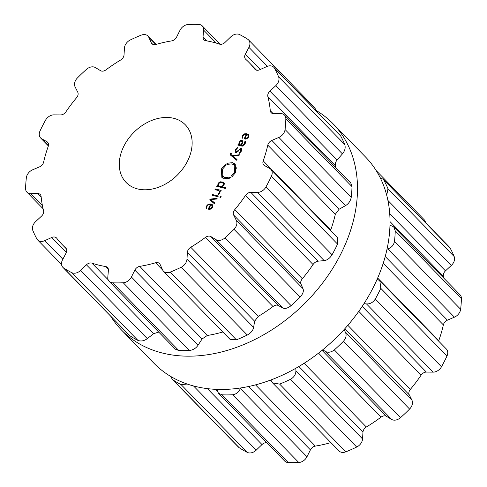 <?xml version="1.0" encoding="UTF-8"?>
<svg xmlns="http://www.w3.org/2000/svg" width="487" height="487" viewBox="0 0 487 487"><rect width="100%" height="100%" fill="white"/><g stroke="black" fill="none" stroke-linecap="round" stroke-linejoin="round"><path stroke-width="0.73" d="M154.075 363.375A147.738 108.924 -44.3 0 0 335.872 338.063A147.738 108.924 -44.3 0 0 365.445 156.911L332.925 123.625A147.738 108.924 -44.3 0 0 316.154 110.47A147.738 108.924 -44.3 0 1 332.925 123.625A147.738 108.924 -44.3 0 1 303.352 304.777A147.738 108.924 -44.3 0 1 121.555 330.089A147.738 108.924 -44.3 0 0 303.352 304.777A147.738 108.924 -44.3 0 0 332.925 123.625L365.445 156.911A147.738 108.924 -44.3 0 1 335.872 338.063A147.738 108.924 -44.3 0 1 154.075 363.375L121.555 330.089A147.738 108.924 -44.3 0 1 110.829 316.434A147.738 108.924 -44.3 0 0 121.555 330.089L154.075 363.375M170.846 376.53L172.264 379.324L238.441 447.078A8.267 6.094 -44.3 0 0 239.202 447.699A147.671 108.875 -44.3 0 0 243.177 450.152A147.671 108.875 -44.3 0 0 247.317 452.399A8.267 6.094 -44.3 0 0 256.223 450.146L262.006 444.564A5.509 4.06 135.7 0 1 266.773 442.713M216.782 389.399L218.456 393.252L284.743 461.11A8.267 6.094 -44.3 0 0 288.243 462.565A147.671 108.875 -44.3 0 0 293.484 462.65A147.671 108.875 -44.3 0 0 298.793 462.504A8.267 6.094 -44.3 0 0 306.98 456.757L310.42 449.872A5.509 4.06 135.7 0 1 315.339 446.098A130.449 96.176 -44.3 0 0 323.216 444.576A130.449 96.176 -44.3 0 0 330.886 442.592M270.815 380.006L272.598 382.916L339.086 450.986A8.267 6.094 -44.3 0 0 345.813 451.839A147.671 108.875 -44.3 0 0 351.279 449.544A147.671 108.875 -44.3 0 0 356.703 447.036A8.267 6.094 -44.3 0 0 362.559 438.939L362.967 432.109A5.509 4.06 135.7 0 1 366.334 426.996A130.449 96.176 -44.3 0 0 373.791 422.272A130.449 96.176 -44.3 0 0 381.041 417.128A5.509 4.06 135.7 0 1 386.477 416.336L391.633 419.429A8.267 6.094 -44.3 0 0 400.503 417.651A147.671 108.875 -44.3 0 0 405.111 413.426A147.671 108.875 -44.3 0 0 409.585 409.056A8.267 6.094 -44.3 0 0 411.935 400.204L409.238 394.787A5.509 4.06 135.7 0 1 410.389 389.344A130.449 96.176 -44.3 0 0 415.947 382.362A130.449 96.176 -44.3 0 0 421.103 375.148A5.509 4.06 135.7 0 1 426.362 372.086L433.113 372.135A8.267 6.094 -44.3 0 0 441.484 366.772A147.671 108.875 -44.3 0 0 444.321 361.451A147.671 108.875 -44.3 0 0 446.956 356.082A8.267 6.094 -44.3 0 0 446.39 349.039L379.878 280.944L377.188 279.1M438.623 341.089A5.509 4.06 135.7 0 1 438.775 340.614A130.449 96.176 -44.3 0 0 441.332 332.749A130.449 96.176 -44.3 0 0 443.371 324.896A5.509 4.06 135.7 0 1 447.419 320.172L454.432 317.165A8.267 6.094 -44.3 0 0 460.641 309.275A147.671 108.875 -44.3 0 0 461.146 303.918A147.671 108.875 -44.3 0 0 461.414 298.616A8.267 6.094 -44.3 0 0 460.045 294.787L393.746 226.912L389.953 225.146M443.919 278.278A130.449 96.176 -44.3 0 0 443.438 276.318A5.509 4.06 135.7 0 1 445.471 270.875L451.358 265.403A8.267 6.094 -44.3 0 0 454.182 256.552A147.671 108.875 -44.3 0 0 452.253 252.217A147.671 108.875 -44.3 0 0 450.104 248.029A8.267 6.094 -44.3 0 0 449.367 247.031L383.184 179.277L380.183 177.737M425.468 222.565A8.267 6.094 -44.3 0 0 424.134 219.667L376.171 170.566M450.104 248.029L383.184 179.277M383.933 180.287A147.671 108.875 135.7 0 1 386.081 184.476A147.671 108.875 135.7 0 1 388.005 188.81L386.696 195.244M461.414 298.616L395.243 230.875L393.746 226.912M395.243 230.875A147.671 108.875 135.7 0 1 394.975 236.177A147.671 108.875 135.7 0 1 394.47 241.534C393.679 245.223 391.451 247.694 387.792 248.942L386.988 249.192M446.956 356.082L380.785 288.341L379.878 280.944M380.785 288.341A147.671 108.875 135.7 0 1 378.149 293.71A147.671 108.875 135.7 0 1 375.313 299.03C372.999 302.506 370.053 304.132 366.474 303.912L363.953 303.687M344.011 329.632L345.295 331.982C346.793 334.959 346.166 338.063 343.414 341.314A147.671 108.875 135.7 0 1 338.94 345.679A147.671 108.875 135.7 0 1 334.332 349.909C330.947 352.478 327.83 352.911 324.987 351.206L322.771 349.776M295.853 368.263L295.913 370.717C295.907 374.326 294.111 377.188 290.532 379.294A147.671 108.875 135.7 0 1 285.102 381.796A147.671 108.875 135.7 0 1 279.641 384.097L272.598 382.916M240.548 387.987L240.341 388.535C238.88 392.132 236.305 394.208 232.622 394.762A147.671 108.875 135.7 0 1 227.313 394.908A147.671 108.875 135.7 0 1 222.072 394.823L218.456 393.252M172.264 379.324L173.031 379.957A147.671 108.875 135.7 0 0 177.006 382.411A147.671 108.875 135.7 0 0 181.146 384.651L187.16 384.036M187.343 161.483A41.328 30.468 135.7 0 1 126.151 182.503A41.328 30.468 135.7 0 1 134.418 131.831A41.328 30.468 135.7 0 1 185.273 124.751A41.328 30.468 135.7 0 1 187.343 161.483M243.823 36.848A147.671 108.875 -44.3 0 0 239.683 34.601A8.267 6.094 -44.3 0 0 230.777 36.854L224.994 42.436A5.509 4.06 135.7 0 1 219.491 44.122A130.449 96.176 -44.3 0 0 212.758 42.15A130.449 96.176 -44.3 0 0 205.751 40.707A5.509 4.06 135.7 0 1 203.919 39.788A5.509 4.06 135.7 0 1 203.024 36.975L203.609 30.109A8.267 6.094 -44.3 0 0 202.257 25.89A8.267 6.094 -44.3 0 0 198.757 24.435A147.671 108.875 -44.3 0 0 193.516 24.35A147.671 108.875 -44.3 0 0 188.207 24.496A8.267 6.094 -44.3 0 0 180.02 30.243L176.58 37.128A5.509 4.06 135.7 0 1 171.661 40.902A130.449 96.176 -44.3 0 0 163.784 42.424A130.449 96.176 -44.3 0 0 155.87 44.481A5.509 4.06 135.7 0 1 151.932 43.72A5.509 4.06 135.7 0 1 151.341 42.85L148.803 37.316A8.267 6.094 -44.3 0 0 147.914 36.014A8.267 6.094 -44.3 0 0 141.187 35.161A147.671 108.875 -44.3 0 0 135.721 37.456A147.671 108.875 -44.3 0 0 130.297 39.964A8.267 6.094 -44.3 0 0 124.441 48.061L124.033 54.891A5.509 4.06 135.7 0 1 120.666 60.004A130.449 96.176 -44.3 0 0 113.209 64.728A130.449 96.176 -44.3 0 0 105.959 69.872A5.509 4.06 135.7 0 1 100.523 70.664L95.367 67.571A8.267 6.094 -44.3 0 0 86.497 69.349A147.671 108.875 -44.3 0 0 81.889 73.574A147.671 108.875 -44.3 0 0 77.415 77.944A8.267 6.094 -44.3 0 0 75.065 86.796L77.762 92.213A5.509 4.06 135.7 0 1 76.611 97.656A130.449 96.176 -44.3 0 0 71.053 104.638A130.449 96.176 -44.3 0 0 65.897 111.852A5.509 4.06 135.7 0 1 60.638 114.914L53.887 114.865A8.267 6.094 -44.3 0 0 45.516 120.228A147.671 108.875 -44.3 0 0 42.679 125.549A147.671 108.875 -44.3 0 0 40.044 130.918A8.267 6.094 -44.3 0 0 40.61 137.961A8.267 6.094 -44.3 0 0 41.657 138.758L46.929 141.699A5.509 4.06 135.7 0 1 47.629 142.234A5.509 4.06 135.7 0 1 48.225 146.386A130.449 96.176 -44.3 0 0 45.668 154.251A130.449 96.176 -44.3 0 0 43.629 162.104A5.509 4.06 135.7 0 1 39.581 166.828L32.568 169.835A8.267 6.094 -44.3 0 0 26.359 177.725A147.671 108.875 -44.3 0 0 25.854 183.082A147.671 108.875 -44.3 0 0 25.586 188.384A8.267 6.094 -44.3 0 0 26.955 192.213A8.267 6.094 -44.3 0 0 30.839 193.674L37.645 193.546A5.509 4.06 135.7 0 1 40.232 194.52A5.509 4.06 135.7 0 1 41.127 196.559A130.449 96.176 -44.3 0 0 42.077 203.736A130.449 96.176 -44.3 0 0 43.562 210.682A5.509 4.06 135.7 0 1 41.529 216.125L35.642 221.597A8.267 6.094 -44.3 0 0 32.818 230.448A147.671 108.875 -44.3 0 0 34.747 234.783A147.671 108.875 -44.3 0 0 36.896 238.971A8.267 6.094 -44.3 0 0 37.633 239.969A8.267 6.094 -44.3 0 0 44.755 240.651L51.738 237.486A5.509 4.06 135.7 0 1 56.486 237.948A5.509 4.06 135.7 0 1 56.729 238.222A130.449 96.176 -44.3 0 0 60.991 243.299A130.449 96.176 -44.3 0 0 62.391 244.778A130.449 96.176 -44.3 0 0 65.702 247.956A5.509 4.06 135.7 0 1 65.842 248.09A5.509 4.06 135.7 0 1 66.086 253.045L62.494 259.894A8.267 6.094 -44.3 0 0 62.866 267.333A8.267 6.094 -44.3 0 0 63.62 267.953A147.671 108.875 -44.3 0 0 67.602 270.407A147.671 108.875 -44.3 0 0 71.741 272.647A8.267 6.094 -44.3 0 0 80.647 270.395L86.43 264.818A5.509 4.06 135.7 0 1 91.927 263.132A130.449 96.176 -44.3 0 0 98.666 265.105A130.449 96.176 -44.3 0 0 105.673 266.547A5.509 4.06 135.7 0 1 107.499 267.466A5.509 4.06 135.7 0 1 108.4 270.279L107.816 277.146A8.267 6.094 -44.3 0 0 109.161 281.364A8.267 6.094 -44.3 0 0 112.667 282.819A147.671 108.875 -44.3 0 0 117.909 282.904A147.671 108.875 -44.3 0 0 123.217 282.758A8.267 6.094 -44.3 0 0 131.405 277.012L134.844 270.127A5.509 4.06 135.7 0 1 139.763 266.352A130.449 96.176 -44.3 0 0 147.64 264.825A130.449 96.176 -44.3 0 0 155.554 262.773A5.509 4.06 135.7 0 1 159.486 263.534A5.509 4.06 135.7 0 1 160.083 264.404L162.615 269.932A8.267 6.094 -44.3 0 0 163.51 271.235A8.267 6.094 -44.3 0 0 170.231 272.093A147.671 108.875 -44.3 0 0 175.697 269.792A147.671 108.875 -44.3 0 0 181.127 267.29A8.267 6.094 -44.3 0 0 186.978 259.194L187.385 252.357A5.509 4.06 135.7 0 1 190.758 247.25A130.449 96.176 -44.3 0 0 198.209 242.526A130.449 96.176 -44.3 0 0 205.465 237.382A5.509 4.06 135.7 0 1 210.895 236.585L216.051 239.683A8.267 6.094 -44.3 0 0 224.927 237.906A147.671 108.875 -44.3 0 0 229.529 233.681A147.671 108.875 -44.3 0 0 234.004 229.31A8.267 6.094 -44.3 0 0 236.359 220.459L233.657 215.041A5.509 4.06 135.7 0 1 234.807 209.599A130.449 96.176 -44.3 0 0 240.365 202.616A130.449 96.176 -44.3 0 0 245.521 195.403A5.509 4.06 135.7 0 1 250.787 192.341L257.538 192.389A8.267 6.094 -44.3 0 0 265.908 187.026A147.671 108.875 -44.3 0 0 268.745 181.706A147.671 108.875 -44.3 0 0 271.375 176.337A8.267 6.094 -44.3 0 0 270.815 169.293A8.267 6.094 -44.3 0 0 269.768 168.49L264.49 165.556A5.509 4.06 135.7 0 1 263.796 165.02A5.509 4.06 135.7 0 1 263.193 160.862A130.449 96.176 -44.3 0 0 265.756 153.003A130.449 96.176 -44.3 0 0 267.789 145.144A5.509 4.06 135.7 0 1 271.837 140.426L278.856 137.419A8.267 6.094 -44.3 0 0 285.065 129.53A147.671 108.875 -44.3 0 0 285.571 124.173A147.671 108.875 -44.3 0 0 285.839 118.871A8.267 6.094 -44.3 0 0 284.469 115.042A8.267 6.094 -44.3 0 0 280.585 113.581L273.779 113.708A5.509 4.06 135.7 0 1 271.192 112.734A5.509 4.06 135.7 0 1 270.291 110.695A130.449 96.176 -44.3 0 0 269.348 103.518A130.449 96.176 -44.3 0 0 267.862 96.572A5.509 4.06 135.7 0 1 269.895 91.13L275.782 85.657A8.267 6.094 -44.3 0 0 278.601 76.806A147.671 108.875 -44.3 0 0 276.671 72.472A147.671 108.875 -44.3 0 0 274.528 68.283A8.267 6.094 -44.3 0 0 273.791 67.285A8.267 6.094 -44.3 0 0 266.669 66.597L259.681 69.763A5.509 4.06 135.7 0 1 254.932 69.306A5.509 4.06 135.7 0 1 254.695 69.032A130.449 96.176 -44.3 0 0 250.434 63.949A130.449 96.176 -44.3 0 0 249.027 62.476A130.449 96.176 -44.3 0 0 245.722 59.298A5.509 4.06 135.7 0 1 245.582 59.164A5.509 4.06 135.7 0 1 245.332 54.209L248.924 47.361A8.267 6.094 -44.3 0 0 248.559 39.922A8.267 6.094 -44.3 0 0 247.798 39.301A147.671 108.875 -44.3 0 0 243.823 36.848M212.789 205.222L210.938 203.974L208.339 204.138L206.506 206.031L206.19 208.631L206.817 208.199L207.048 206.208L208.454 204.753L210.445 204.637L208.101 209.215L210.841 209.112L212.582 207.352L212.789 205.222L212.46 204.747M217.178 198.215L210.104 199.165L209.757 199.847L214.365 203.706L214.755 202.939L210.658 199.688L216.782 198.976L217.178 198.215M220.696 197.472L221.141 196.608L220.374 196.419L219.935 197.284L220.696 197.472M217.951 196.699L218.31 195.999L212.466 194.55L212.113 195.244L217.951 196.699M219.436 192.755L218.34 193.881L218.529 194.502L219.899 193.053L220.033 190.916L220.812 191.111L221.165 190.411L215.327 188.962L214.968 189.656L218.572 190.551L219.57 191.318L219.436 192.755L219.838 193.169M220.246 191.896L219.339 190.965L220.234 192M217.963 183.648L217.786 185.803L217.038 185.614L216.678 186.314L225.311 188.457L225.664 187.763L222.127 186.88L223.953 185.133L224.27 183.398L223.496 182.442L220.763 181.761L219.296 182.162L217.963 183.648L218.371 184.062M223.88 182.735L224.154 183.118M230.29 177.536L229.511 178.224L224.397 178.772L221.828 177.335L221.372 168.934L225.317 164.423L224.696 165.245L224.97 165.641L225.816 165.391L222.468 169.208L222.857 176.312L225.031 177.53L230.162 177.049L230.29 177.536M234.576 172.215L234.186 165.111L232.013 163.894L226.881 164.381L226.753 163.888L227.526 163.2L232.646 162.652L235.215 164.089L235.671 172.489L231.727 177L232.348 176.178L232.074 175.783L231.234 176.038L234.576 172.215L235.373 173.037M232.67 156.205L231.1 154.598L231.282 153.161L230.588 153.32L230.668 155.237L236.615 160.217L237.011 159.456L232.908 156.205L239.038 155.493L239.427 154.726L232.36 155.682L231.069 154.568L233.961 157.283M240.548 149.046L240.815 151.007L239.373 152.729L239.549 153.295L241.345 151.14L241.491 148.687L240.895 148.365L236.085 152.054L235.909 149.777L237.729 147.798L237.553 147.214L235.349 149.667L235.142 152.407L235.738 152.735L238.253 151.189L238.88 150.142L240.548 149.046L241.747 150.063M236.719 152.699L235.653 151.822L236.554 152.748M240.627 140.536L239.099 142.344L238.727 144.517L238.143 144.371L237.79 145.065L241.789 146.057L243.518 145.796L245.01 143.982L245.521 142.575L245.302 141.437L244.657 141.845L244.462 143.848L242.082 145.351L241.43 145.187L242.94 141.26L242.009 140.341L240.627 140.536L241.095 141.023M248.747 134.954L246.891 133.712L244.297 133.87L242.465 135.763L242.149 138.363L242.776 137.937L243.001 135.94L244.413 134.485L246.404 134.369L244.06 138.947L246.799 138.844L248.534 137.09L248.747 134.954L248.413 134.479M316.197 110.695L314.736 107.676L248.559 39.922M335.866 167.662A130.449 96.176 135.7 0 0 335.391 165.702C335.026 163.717 335.61 161.806 337.138 159.967L342.422 153.88C344.924 150.885 345.709 147.774 344.772 144.548A147.671 108.875 135.7 0 0 342.848 140.219A147.671 108.875 135.7 0 0 340.699 136.031L273.791 67.285M330.57 230.467L330.722 229.998A130.449 96.176 135.7 0 0 333.278 222.133A130.449 96.176 135.7 0 0 335.318 214.274L339.08 209.264L345.496 205.642C348.582 203.81 350.5 201.021 351.237 197.272A147.671 108.875 135.7 0 0 351.742 191.915A147.671 108.875 135.7 0 0 352.01 186.612L350.768 182.911L284.469 115.042M163.51 271.235L229.998 339.305L236.408 339.835A147.671 108.875 135.7 0 0 241.869 337.54A147.671 108.875 135.7 0 0 247.299 335.032C250.933 332.986 253.039 330.442 253.617 327.416L254.628 321.201L258.287 316.38A130.449 96.176 135.7 0 0 265.738 311.656A130.449 96.176 135.7 0 0 272.994 306.512C275.027 305.112 276.744 304.746 278.138 305.428L282.697 307.906C284.968 309.026 287.768 308.271 291.098 305.647A147.671 108.875 135.7 0 0 295.706 301.423A147.671 108.875 135.7 0 0 300.181 297.052C302.987 293.862 303.931 291.074 302.999 288.681L300.899 283.878C300.339 282.411 300.82 280.695 302.336 278.728A130.449 96.176 135.7 0 0 307.894 271.746A130.449 96.176 135.7 0 0 313.05 264.532C314.523 262.53 316.185 261.409 318.023 261.178L324.178 260.612C327.185 260.247 329.821 258.299 332.079 254.768A147.671 108.875 135.7 0 0 334.916 249.447A147.671 108.875 135.7 0 0 337.552 244.084L337.327 237.382L270.815 169.293M222.839 331.976A130.449 96.176 135.7 0 1 215.169 333.96A130.449 96.176 135.7 0 1 207.292 335.482L139.763 266.352M109.161 281.364L175.448 349.222L178.839 350.561A147.671 108.875 135.7 0 0 184.08 350.646A147.671 108.875 135.7 0 0 189.388 350.5C193.126 350.007 196.018 348.254 198.045 345.234L202.087 338.964L207.292 335.482M62.866 267.333L129.798 335.695A147.671 108.875 135.7 0 0 133.773 338.148A147.671 108.875 135.7 0 0 137.912 340.395C141.023 341.557 144.152 340.967 147.287 338.623L153.673 333.656L158.713 332.091M210.81 205.015L210.445 204.637M212.168 205.508L212.941 205.709M211.321 201.454L211.711 200.766M211.675 200.772L210.104 199.165M210.658 199.688L214.627 203.195M220.94 196.998L220.374 196.419M213.476 195.585L212.466 194.55M218.791 194.343L218.34 193.881M219.607 191.245L220.227 191.397M216.338 189.997L215.327 188.962M219.174 186.935L219.156 186.338M218.803 186.844L217.786 185.803M218.048 186.655L217.038 185.614M223.143 187.921L222.127 186.88M223.484 183.471L224.318 183.702M229.785 177.779L229.401 177.384M226.047 178.966L222.857 176.312M221.841 174.656L222.699 178.047M234.186 165.111L236.773 168.38M232.603 176.324L232.074 175.783M235.915 164.983L232.567 164.064M228.397 164.089L227.526 163.2M228.196 164.156L227.575 163.516M227.119 164.259L226.753 163.888M231.861 156.236L231.934 155.45M232.908 156.205L236.877 159.712M233.924 157.289L232.36 155.682M231.136 153.442L230.735 153.028M239.762 153.131L239.373 152.729M240.201 145.668L240.201 145.315M239.738 145.552L238.727 144.517M239.16 145.406L238.143 144.371M245.497 142.709L244.657 141.845M242.356 146.13L241.43 145.187M246.769 134.747L246.404 134.369M248.127 135.246L248.9 135.447M209.708 209.404L208.96 208.637L210.944 204.759L212.941 206.299L212.009 205.356M211.924 205.264L212.034 207.218L210.177 208.68L208.96 208.637M221.798 186.436L219.96 186.344L218.444 185.602L218.462 183.879L220.014 182.534L221.859 182.631L223.375 183.368L223.356 185.097L221.798 186.436L222.206 186.85M223.302 183.282L224.27 184.281L223.302 183.282M220.063 187.264L218.444 185.602M241.662 141.041L242.349 143.391L241.978 143.014L240.931 145.065L239.251 144.231L239.641 142.484L241.662 141.041L242.897 142.07M240.986 146.112L239.251 144.231M241.936 146.094L240.931 145.065M245.667 139.142L244.918 138.375L246.903 134.491L248.894 136.031L247.968 135.088M247.883 135.002L247.993 136.95L246.136 138.411L244.918 138.375M454.182 256.552L388.005 188.81M451.358 265.403L387.902 200.437M445.471 270.875L389.71 213.787M443.438 276.318L389.996 221.603M460.641 309.275L394.47 241.534M454.432 317.165L387.792 248.942M447.419 320.172L385.211 256.491M443.371 324.896L383.202 263.297M438.775 340.614L377.65 278.04M441.484 366.772L375.313 299.03M433.113 372.135L366.474 303.912M426.362 372.086L362.188 306.39M421.103 375.148L358.773 311.339M410.389 389.344L347.834 325.31M409.238 394.787L344.772 328.792M411.935 400.204L345.295 331.982M409.585 409.056L343.414 341.314M400.503 417.651L334.332 349.909M391.633 419.429L324.987 351.206M386.477 416.336L322.041 350.372M381.041 417.128L318.541 353.142M366.334 426.996L304.113 363.296M362.967 432.109L298.884 366.504M362.559 438.939L295.913 370.717M356.703 447.036L290.532 379.294M345.813 451.839L279.641 384.097M271.636 381.613L270.267 380.213M315.339 446.098L255.535 384.876M310.42 449.872L248.547 386.532M306.98 456.757L240.341 388.535M298.793 462.504L232.622 394.762M288.243 462.565L222.072 394.823M217.293 391.469L215.193 389.326M262.006 444.564L207.389 388.644M256.223 450.146L193.546 385.984M239.202 447.699L173.031 379.957M247.317 452.399L181.146 384.651M267.424 66.293L248.924 47.361M260.271 69.501L245.332 54.209M255.206 69.556L254.695 69.032M206.847 40.896L203.024 36.975M216.313 43.112L203.609 30.109M340.699 136.031L274.528 68.283M344.772 144.548L278.601 76.806M342.422 153.88L275.782 85.657M337.138 159.967L269.895 91.13M335.391 165.702L267.862 96.572M273.207 113.678L270.291 110.695M152.79 44.335L151.341 42.85M155.816 44.494L148.803 37.316M352.01 186.612L285.839 118.871M351.237 197.272L285.065 129.53M345.496 205.642L278.856 137.419M339.08 209.264L271.837 140.426M335.318 214.274L267.789 145.144M330.722 229.998L263.193 160.862M337.552 244.084L271.375 176.337M332.079 254.768L265.908 187.026M324.178 260.612L257.538 192.389M318.023 261.178L250.787 192.341M313.05 264.532L245.521 195.403M302.336 278.728L234.807 209.599M300.899 283.878L233.657 215.041M302.999 288.681L236.359 220.459M300.181 297.052L234.004 229.31M291.098 305.647L224.927 237.906M48.426 145.692L41.657 138.758M282.697 307.906L216.051 239.683M48.146 142.941L46.929 141.699M278.138 305.428L210.895 236.585M272.994 306.512L205.465 237.382M258.287 316.38L190.758 247.25M254.628 321.201L187.385 252.357M253.617 327.416L186.978 259.194M247.299 335.032L181.127 267.29M236.408 339.835L170.231 272.093M42.399 205.508L30.839 193.674M41.188 197.18L37.645 193.546M162.682 270.072L155.554 262.773M202.087 338.964L134.844 270.127M198.045 345.234L131.405 277.012M189.388 350.5L123.217 282.758M178.839 350.561L112.667 282.819M62.866 259.194L44.755 240.651M66.36 252.455L51.738 237.486M108.376 269.317L105.673 266.547M108.132 279.721L91.927 263.132M153.673 333.656L86.43 264.818M147.287 338.623L80.647 270.395M129.798 335.695L63.62 267.953M137.912 340.395L71.741 272.647M212.502 205.581L210.938 203.974M208.807 204.619L208.339 204.138M206.926 206.458L206.506 206.031M206.805 208.211L206.044 207.432M223.789 183.538L222.218 181.931M221.542 182.552L220.763 181.761M219.747 182.619L219.296 182.162M226.425 178.96L225.031 177.53M222.2 169.786L221.372 168.934M234.217 164.259L232.646 162.652M231.002 153.74L230.588 153.32M235.763 150.087L235.349 149.667M241.205 151.408L240.815 151.007M241.777 149.272L240.895 148.365M238.746 150.367L238.356 149.966M238.094 151.433L237.711 151.037M239.507 142.764L239.099 142.344M245.351 143.208L244.858 142.703M244.864 144.255L244.462 143.848M242.806 146.088L242.082 145.351M242.946 141.303L242.009 140.341M248.461 135.319L246.891 133.712M244.766 134.351L244.297 133.87M242.885 136.19L242.465 135.763M242.763 137.943L242.002 137.164M210.67 209.185L210.177 208.68M212.429 207.626L212.034 207.218M220.97 187.379L219.96 186.344M223.752 185.498L223.356 185.097M219.923 187.118L218.541 185.705M241.187 145.911L240.176 144.876M246.629 138.917L246.136 138.411M248.388 137.358L247.993 136.95M249.027 62.476L256.564 70.189M202.257 25.89L220.227 44.287M147.914 36.014L156.114 44.408M40.61 137.961L48.377 145.911M26.955 192.213L43.081 208.722M37.633 239.969L61.532 264.435M62.391 244.778L66.396 248.881"/></g></svg>
